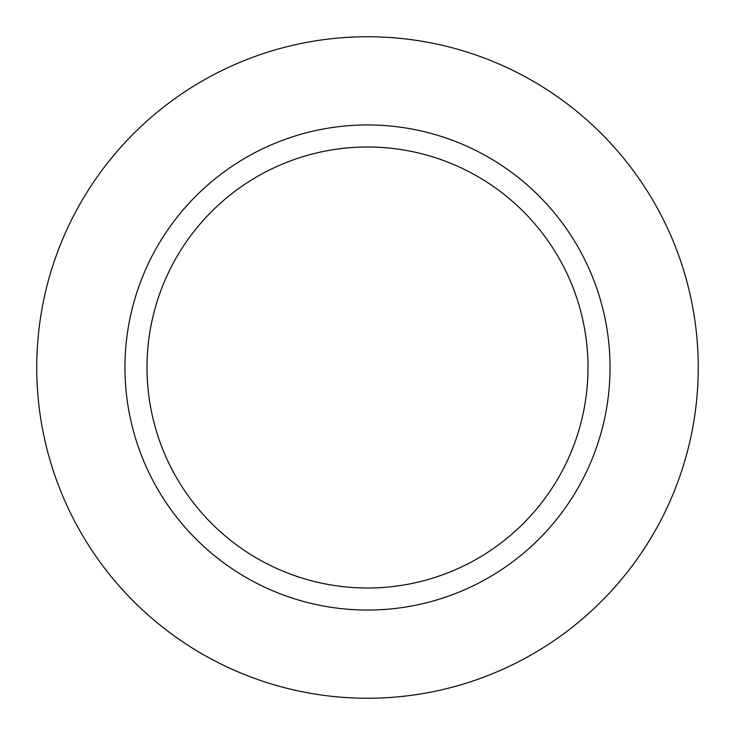 <?xml version="1.0" encoding="UTF-8"?>
<svg xmlns="http://www.w3.org/2000/svg" width="735" height="735" viewBox="0 0 735 735"><rect width="100%" height="100%" fill="white"/><g stroke="black" fill="none" stroke-linecap="round" stroke-linejoin="round"><path stroke-width="1.1" d="M698.25 367.5A330.75 330.75 0 0 1 202.125 653.939A330.75 330.75 0 0 1 202.125 81.061A330.75 330.75 0 0 1 698.25 367.5M367.5 588A220.5 220.5 0 0 0 588 367.5A220.5 220.5 0 0 0 367.5 147A220.5 220.5 0 0 0 147 367.5A220.5 220.5 0 0 0 367.5 588A220.5 220.5 0 0 0 588 367.5A220.5 220.5 0 0 0 367.5 147A220.5 220.5 0 0 0 147 367.5A220.5 220.5 0 0 0 367.5 588M367.5 610.05A242.55 242.55 0 0 0 577.554 246.225A242.55 242.55 0 0 0 157.446 246.225A242.55 242.55 0 0 0 367.5 610.05"/></g></svg>
